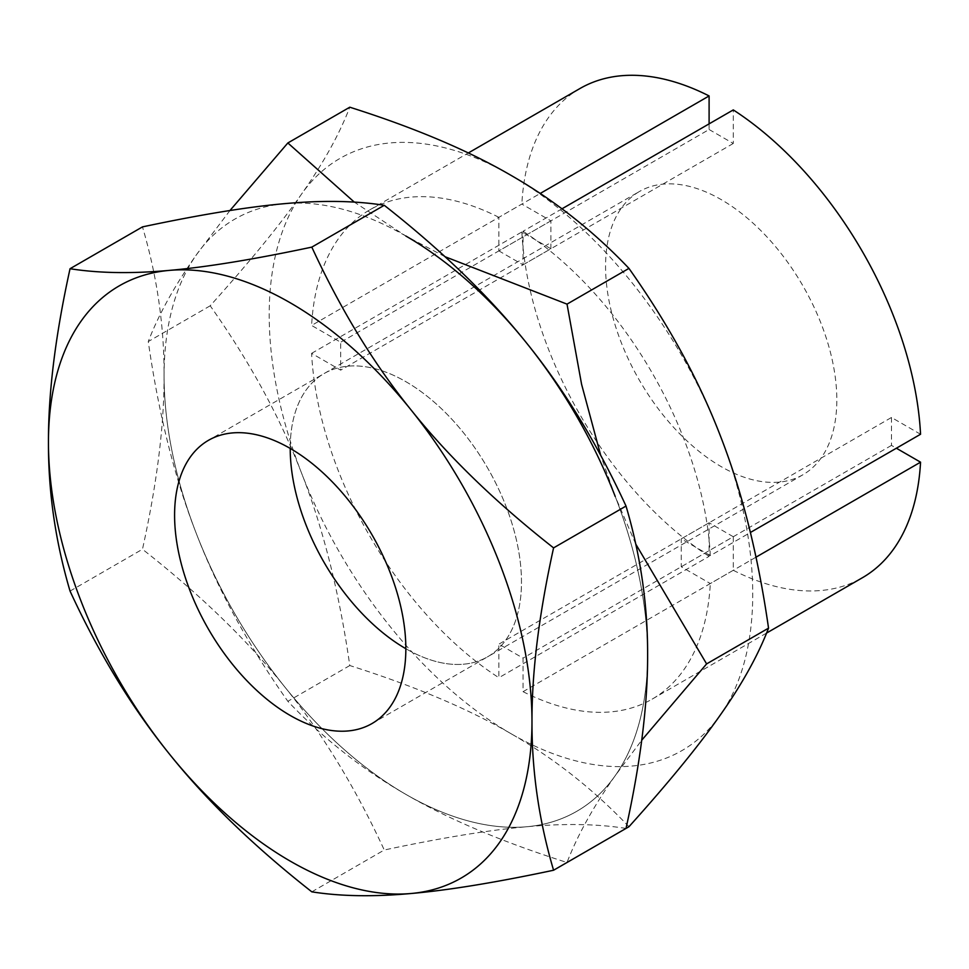 <?xml version="1.0" encoding="UTF-8"?>
<svg xmlns="http://www.w3.org/2000/svg" width="969" height="969" viewBox="0 0 969 969"><rect width="100%" height="100%" fill="white"/><g stroke="black" fill="none" stroke-linecap="round" stroke-linejoin="round"><path stroke-width="0.73" stroke-dasharray="4.84 3.63" d="M371.975 723.564L487.601 656.8A163.519 94.405 -120 0 1 405.841 648.709A163.519 94.405 -120 0 0 487.601 656.8A163.519 94.405 -120 0 0 521.479 581.945A163.519 94.405 -120 0 0 450.101 417.385A163.519 94.405 -120 0 0 324.082 373.574A163.519 94.405 -120 0 0 290.215 448.429A163.519 94.405 -120 0 1 324.082 373.574L639.431 191.511A163.519 94.405 -120 0 0 614.37 322.544A163.519 94.405 -120 0 0 721.19 466.634A163.519 94.405 -120 0 0 802.95 474.737A163.519 94.405 -120 0 0 828.023 343.704A163.519 94.405 -120 0 0 721.19 199.602A163.519 94.405 -120 0 0 639.431 191.511M70.047 591.078L142.479 549.253C157.039 483.18 164.233 425.306 164.076 375.609C164.233 325.729 157.039 276.153 142.479 226.891M311.812 891.831L384.257 850.007C355.55 787.809 322.459 733.533 284.959 687.166C247.773 640.618 200.28 594.651 142.479 549.253M626.022 828.422C597.316 823.88 564.224 823.323 526.724 826.751C489.539 829.997 442.046 837.749 384.257 850.007M164.076 375.609A341.912 197.41 -120 0 0 284.959 687.166A341.912 197.41 -120 0 0 526.724 826.751A341.912 197.41 -120 0 0 647.619 654.765A341.912 197.41 -120 0 0 526.724 343.208A341.912 197.41 -120 0 0 284.959 203.623A341.912 197.41 -120 0 0 164.076 375.609M802.95 474.737L487.601 656.8A163.519 94.405 -120 0 0 512.674 525.767A163.519 94.405 -120 0 0 405.841 381.665A163.519 94.405 -120 0 0 324.082 373.574L208.456 440.326M311.606 353.358L521.843 231.979L550.901 248.767L340.676 370.146L311.606 353.358A282.451 163.071 -120 0 0 498.878 677.719L498.878 644.155L523.054 658.108L523.054 691.672L733.279 570.293L733.279 536.729L523.054 658.108M550.901 248.767L550.901 220.847L521.843 204.071L311.606 325.439L340.676 342.227L340.676 370.146M550.901 220.847L340.676 342.227M920.55 434.257L891.48 417.482L681.255 538.861L710.313 555.637L750.381 532.502M755.977 557.187L710.313 583.556L681.255 566.768L681.255 538.861M891.48 417.482L891.48 445.401L896.373 448.223M891.48 445.401L681.255 566.768M733.279 536.729L709.102 522.775L709.102 556.339L498.878 677.719M709.102 522.775L498.878 644.155M709.102 123.862L709.102 129.507L498.878 250.886L498.878 217.322L540.193 193.473M561.959 208.82L523.054 231.276L523.054 264.84L498.878 250.886M709.102 129.507L733.279 143.473L733.279 109.909M733.279 143.473L523.054 264.84M523.054 691.672A282.451 163.071 -120 0 0 652.185 699.109A282.451 163.071 -120 0 0 710.313 583.556M733.279 570.293A282.451 163.071 -120 0 0 862.422 577.73M710.313 555.637A282.451 163.071 -120 0 0 523.054 231.276M498.878 217.322A282.451 163.071 -120 0 0 369.734 209.885A282.451 163.071 -120 0 0 311.606 325.439M579.971 88.518A282.451 163.071 -120 0 0 521.843 204.071M521.843 231.979A282.451 163.071 -120 0 0 709.102 556.339M628.954 826.727C593.561 789.493 554.232 758.473 510.966 733.666C468.003 708.69 414.272 685.979 349.785 665.546C339.368 592.798 323.295 528.674 301.589 473.199C280.174 417.542 249.723 361.74 210.2 305.792C249.723 261.86 280.174 224.614 301.589 194.03C323.295 163.276 339.368 134.328 349.785 107.208M210.2 305.792L148.269 341.548C158.686 414.296 174.759 478.407 196.465 533.895C217.88 589.54 248.33 645.342 287.854 701.302C323.246 738.535 362.576 769.556 405.841 794.362C448.804 819.338 502.536 842.049 567.022 862.483C577.439 835.351 593.512 806.414 615.218 775.66L641.708 740.243M229.956 210.527L196.465 254.714C174.759 285.48 158.686 314.416 148.269 341.548M635.737 544.045L615.218 496.479L600.732 455.466M444.977 256.688L405.841 236.012L354.291 202.109M349.785 665.546L287.854 701.302M510.966 733.666A341.912 197.41 -120 0 0 720.342 714.965A341.912 197.41 -120 0 0 720.342 435.796A341.912 197.41 -120 0 0 510.966 175.328A341.912 197.41 -120 0 0 301.589 194.03A341.912 197.41 -120 0 0 301.589 473.199A341.912 197.41 -120 0 0 510.966 733.666M405.841 236.012A341.912 197.41 -120 0 0 196.465 254.714A341.912 197.41 -120 0 0 196.465 533.895A341.912 197.41 -120 0 0 405.841 794.362A341.912 197.41 -120 0 0 615.218 775.66A341.912 197.41 -120 0 0 615.218 496.479M652.185 699.109L766.576 633.06M369.734 209.885L468.318 152.969"/><path stroke-width="1.45" d="M174.59 515.181A163.519 94.405 -120 0 0 245.969 679.754A163.519 94.405 -120 0 0 371.975 723.564A163.519 94.405 -120 0 0 405.841 648.697A163.519 94.405 -120 0 0 334.462 484.137A163.519 94.405 -120 0 0 208.456 440.326A163.519 94.405 -120 0 0 174.59 515.181M290.215 448.429A163.519 94.405 -120 0 0 405.841 648.709A163.519 94.405 -120 0 1 290.215 448.429L290.215 448.429M311.812 247.119C254.011 259.377 206.518 267.141 169.333 270.387C131.845 273.803 98.741 273.246 70.047 268.716C55.499 334.777 48.293 392.663 48.45 442.361C48.293 492.24 55.499 541.804 70.047 591.078C98.741 653.276 131.845 707.552 169.333 753.918C206.518 800.467 254.011 846.434 311.812 891.831C340.507 896.373 373.61 896.931 411.098 893.503C448.284 890.257 495.777 882.505 553.578 870.235L626.022 828.422C640.57 762.349 647.764 704.475 647.619 654.765C647.764 604.898 640.57 555.322 626.022 506.06L553.578 547.885C495.777 502.475 448.284 456.508 411.098 409.972C373.61 363.605 340.507 309.317 311.812 247.119L384.257 205.295C442.046 250.692 489.539 296.671 526.724 343.208C564.224 389.574 597.316 443.863 626.022 506.06M70.047 268.716L142.479 226.891C200.28 214.633 247.773 206.869 284.959 203.623C322.459 200.208 355.55 200.753 384.257 205.295M553.578 870.235C539.03 820.973 531.836 771.409 531.981 721.53C531.836 671.832 539.03 613.946 553.578 547.885M531.981 721.53A341.912 197.41 -120 0 0 411.098 409.972A341.912 197.41 -120 0 0 169.333 270.387A341.912 197.41 -120 0 0 48.45 442.361A341.912 197.41 -120 0 0 169.333 753.918A341.912 197.41 -120 0 0 411.098 893.503A341.912 197.41 -120 0 0 531.981 721.53M750.381 532.502L920.55 434.257A282.451 163.071 -120 0 0 733.279 109.909L561.959 208.82M896.373 448.223L920.55 462.177L755.977 557.187M540.193 193.473L709.102 95.943L709.102 123.862M766.576 633.06L862.422 577.73A282.451 163.071 -120 0 0 920.55 462.177M709.102 95.943A282.451 163.071 -120 0 0 579.971 88.518L468.318 152.969M641.708 740.243L706.607 663.898L768.538 628.142C758.121 555.382 742.048 491.271 720.342 435.796C698.928 380.139 668.477 324.336 628.954 268.389C593.561 231.155 554.232 200.135 510.966 175.328C468.003 150.34 414.272 127.642 349.785 107.208L287.854 142.964L229.956 210.527M628.954 268.389L567.022 304.133L444.977 256.688M600.732 455.466L581.594 384.33L567.022 304.133M706.607 663.898L635.737 544.045M354.291 202.109L287.854 142.964M768.538 628.142C758.121 655.262 742.048 684.211 720.342 714.965C698.928 745.549 668.477 782.807 628.954 826.727L567.022 862.483M615.218 496.479A341.912 197.41 -120 0 0 405.841 236.012"/></g></svg>
